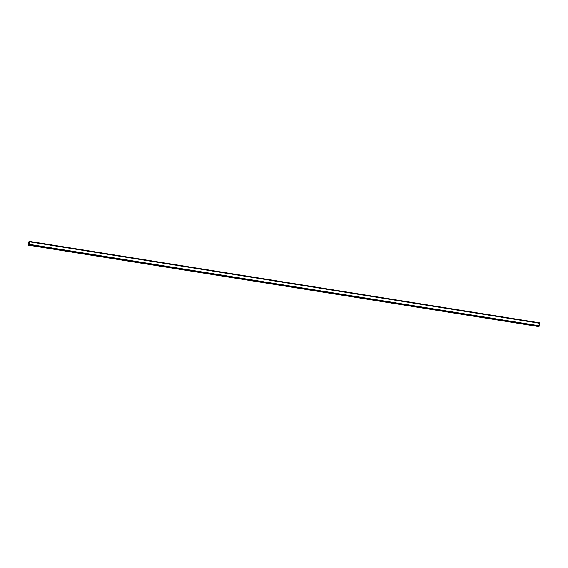 <?xml version="1.0" encoding="UTF-8"?>
<svg xmlns="http://www.w3.org/2000/svg" width="568" height="568" viewBox="0 0 568 568"><rect width="100%" height="100%" fill="white"/><g stroke="black" fill="none" stroke-linecap="round" stroke-linejoin="round"><path stroke-width="0.85" d="M29.713 241.421L539.458 322.83L29.713 241.421L539.479 322.88L29.735 241.464L29.586 244.396L28.45 245.17L28.727 241.847L29.309 242.103L29.735 241.464M539.011 326.366L539.479 322.88M29.266 244.957L539.018 326.366L29.273 244.957M538.507 326.281L28.677 245.064M28.45 245.17L538.421 326.472M29.302 242.799L29.039 243.203M539.564 323.171L29.813 241.755M539.579 323.199L29.834 241.791M539.6 323.263L29.848 241.854M539.337 325.805L29.586 244.396M539.302 325.883L29.557 244.474M539.28 325.925L29.529 244.517M29.543 241.698L29.003 241.613L29.543 241.698M29.529 241.727L29.032 241.649M539.486 322.922L29.742 241.506M539.146 326.231L29.394 244.822M539.131 326.281L29.38 244.872M539.117 326.316L29.366 244.9M539.089 326.344L29.344 244.936M538.372 326.536L28.62 245.127"/></g></svg>
